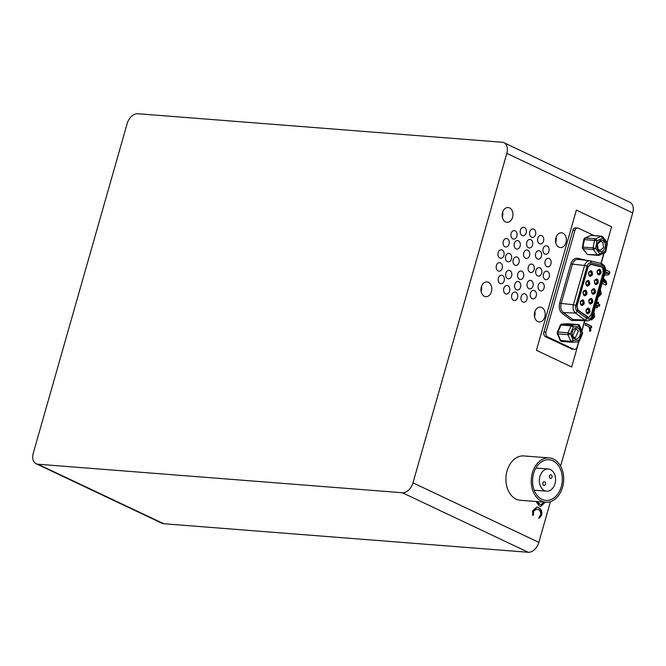 <?xml version="1.0" encoding="UTF-8"?>
<svg xmlns="http://www.w3.org/2000/svg" width="666" height="666" viewBox="0 0 666 666"><rect width="100%" height="100%" fill="white"/><g stroke="black" fill="none" stroke-linecap="round" stroke-linejoin="round"><path stroke-width="1" d="M576.398 228.038C574.808 227.522 573.634 228.296 572.885 230.353L543.931 331.984C543.473 334.182 543.98 335.747 545.446 336.68L572.344 349.25M577.447 320.446L571.703 320.446L562.254 313.486C559.532 311.072 558.657 307.659 559.64 303.246L570.829 263.952C572.294 259.773 574.675 257.9 577.971 258.325L586.521 260.381M578.637 341.75L577.172 346.911C576.415 348.967 575.241 349.733 573.659 349.225L547.477 336.838C546.003 335.905 545.496 334.34 545.953 332.143L574.908 230.511C575.665 228.455 576.831 227.68 578.421 228.197L594.13 235.622M572.344 349.259L571.628 349.067M603.879 253.147L600.965 263.395M584.631 320.729L581.759 330.794M575.69 227.847L578.421 228.197M588.003 266.583L591.117 264.127L602.214 266.841C603.679 267.774 604.187 269.339 603.729 271.537L591.291 315.201L588.486 317.707L577.955 310.339L576.814 305.869L588.003 266.583M590.759 264.077L601.49 266.924M577.447 311.555C575.815 310.106 575.291 308.067 575.882 305.436L587.079 266.142C587.945 263.636 589.368 262.512 591.341 262.779L590.409 260.864L601.198 263.453C604.728 264.885 606.06 267.857 605.178 272.386L592.74 316.05C591.724 319.139 589.86 320.737 587.146 320.837L584.973 320.046L586.896 318.506L577.447 311.555L575.524 313.095C573.293 311.13 572.577 308.341 573.393 304.737L575.882 305.436M587.454 317.332L588.511 317.416L578.063 310.073L577.014 305.969L588.211 266.675L591.067 264.419L602.131 267.124L603.529 271.437L591.092 315.11L588.511 317.416M587.986 317.599L588.553 317.416M597.052 271.12C597.369 275.366 598.709 276.007 601.082 273.027C600.765 268.773 599.425 268.14 597.052 271.12M588.519 272.594C588.836 276.84 590.176 277.481 592.549 274.5C592.232 270.246 590.892 269.613 588.519 272.594M594.288 280.827C594.596 285.081 595.945 285.714 598.318 282.734C598.001 278.48 596.661 277.847 594.288 280.827M585.755 282.301C586.063 286.555 587.412 287.188 589.785 284.207C589.468 279.953 588.128 279.32 585.755 282.301M591.525 290.534C591.833 294.788 593.173 295.421 595.546 292.441C595.238 288.195 593.897 287.554 591.525 290.534M582.991 292.008C583.299 296.262 584.648 296.894 587.021 293.914C586.704 289.668 585.364 289.027 582.991 292.008M588.752 300.249C589.069 304.495 590.409 305.128 592.782 302.148C592.474 297.902 591.125 297.269 588.752 300.249M585.988 309.956C586.305 314.202 587.645 314.843 590.018 311.863C589.701 307.609 588.361 306.976 585.988 309.956M580.219 301.715C580.536 305.969 581.876 306.601 584.248 303.621C583.94 299.375 582.592 298.734 580.219 301.715M589.776 264.294L591.067 264.419M597.052 271.32C597.285 274.509 598.293 274.983 600.074 272.744C599.833 269.555 598.826 269.081 597.052 271.32M599.059 270.279C600.349 272.219 600.016 273.385 598.06 273.784C596.769 271.853 597.102 270.679 599.059 270.279L598.701 270.188M588.519 272.794C588.752 275.982 589.76 276.457 591.541 274.217C591.3 271.029 590.301 270.554 588.519 272.794M590.526 271.753C591.816 273.693 591.483 274.858 589.527 275.258C588.236 273.318 588.569 272.153 590.526 271.753L590.176 271.661M594.28 281.027C594.522 284.215 595.529 284.69 597.302 282.459C597.069 279.27 596.062 278.788 594.28 281.027M596.295 279.986C597.585 281.926 597.252 283.092 595.296 283.491C594.005 281.56 594.338 280.386 596.295 279.986L595.937 279.895M585.755 282.501C585.988 285.689 586.996 286.164 588.769 283.932C588.536 280.744 587.529 280.261 585.755 282.501M587.762 281.46C589.052 283.4 588.719 284.565 586.763 284.965C585.472 283.033 585.805 281.86 587.762 281.46L587.404 281.368M591.516 290.734C591.749 293.922 592.757 294.397 594.538 292.166C594.305 288.977 593.298 288.503 591.516 290.734M593.531 289.693C594.821 291.633 594.488 292.799 592.532 293.198C591.242 291.267 591.575 290.101 593.531 289.693L593.173 289.602M582.983 292.207C583.216 295.396 584.224 295.87 586.005 293.639C585.772 290.451 584.765 289.976 582.983 292.207M584.998 291.167C586.288 293.107 585.955 294.272 583.999 294.672C582.708 292.74 583.041 291.575 584.998 291.167L584.64 291.075M588.752 300.441C588.985 303.629 589.993 304.112 591.774 301.873C591.541 298.684 590.534 298.21 588.752 300.441M590.759 299.409C592.057 301.34 591.724 302.514 589.768 302.913C588.478 300.974 588.811 299.808 590.759 299.409L590.409 299.309M585.988 310.156C586.222 313.345 587.229 313.819 589.01 311.58C588.777 308.391 587.77 307.917 585.988 310.156M587.995 309.116C589.285 311.047 588.952 312.221 586.996 312.62C585.705 310.681 586.038 309.515 587.995 309.116L587.645 309.016M580.219 301.914C580.452 305.103 581.46 305.577 583.241 303.346C583.008 300.158 582.001 299.683 580.219 301.914M582.234 300.882C583.524 302.814 583.191 303.979 581.235 304.387C579.944 302.447 580.277 301.282 582.234 300.882L581.876 300.782M606.801 243.689L606.435 241.933M599.2 255.22L597.494 254.911L605.294 251.157L604.778 252.747A1.856 1.856 0 0 0 605.852 251.398L607.309 243.656A1.856 1.856 0 0 0 606.951 242.174L602.83 236.905A1.856 1.856 0 0 0 601.515 236.197L591.391 235.406A1.856 1.856 0 0 0 590.492 235.564L584.914 238.037A1.856 1.856 0 0 0 583.849 239.385L582.384 247.128A1.856 1.856 0 0 0 582.75 248.618L593.381 249.642L595.595 248.36L599.716 253.629L598.301 255.378A1.856 1.856 0 0 0 599.2 255.228L604.778 252.747M584.398 239.635L597.061 240.626L602.638 238.145L606.751 243.415L605.336 251.432M602.855 242.382L600.84 241.217L597.419 244.064L598.101 249.284L600.116 250.449L603.538 247.602L602.855 242.382M598.276 250.1C594.305 245.513 600.466 236.563 604.079 241.675C608.05 246.262 601.889 255.211 598.276 250.1M602.322 236.663L602.638 238.145L601.007 236.288L601.515 236.197M588.686 254.495L597.494 254.911L593.381 249.642L593.023 247.885L595.595 248.36L597.061 240.626L595.429 238.769L584.914 238.037M582.941 247.369L583.258 248.851L586.863 253.879A1.856 1.856 0 0 0 588.178 254.587L598.301 255.378M591.391 235.406L601.007 236.288L594.83 239.294L593.023 247.885L582.9 247.094L584.706 238.495L590.492 235.564M581.901 333.991L581.918 332.143M571.844 342.249L561.721 341.45L571.844 342.249A1.856 1.856 0 0 0 572.077 342.249L570.804 341.383L573.251 340.501L571.969 342.249L577.863 341.966A1.856 1.856 0 0 0 579.478 340.834L582.442 333.849A1.856 1.856 0 0 0 582.442 332.401L579.62 325.707A1.856 1.856 0 0 0 578.055 324.575L568.056 323.801M577.755 341.958L579.037 340.209L578.937 340.975M578.471 331.002L575.882 328.838L572.56 335.914L575.158 338.078L578.471 331.002M572.61 336.513C569.788 330.527 577.439 324.159 579.82 330.511C582.642 336.497 574.991 342.865 572.61 336.513M561.846 341.458L560.68 340.592L557.858 333.891L567.981 334.682L567.998 332.834L570.429 333.799L573.251 340.501L579.037 340.209L582.001 333.225L578.055 324.575M557.775 332.809L557.858 333.891L557.334 333.624L560.156 340.326L570.804 341.383L567.981 334.682L570.429 333.799L573.393 326.815L572.144 324.866L561.913 324.067A1.856 1.856 0 0 0 560.297 325.199L557.334 332.184A1.856 1.856 0 0 0 557.334 333.624M560.739 325.824L560.839 325.05L570.962 325.849L573.393 326.815L579.179 326.523L579.095 325.441M561.913 324.067L567.69 323.784A1.856 1.856 0 0 1 567.932 323.784L577.93 324.575L571.461 325.141L567.998 332.834L557.875 332.043L561.338 324.35L567.59 323.793M576.356 210.115L536.421 350.316L571.669 366.983L578.904 341.583L571.669 366.983L536.421 350.316L576.356 210.115L611.604 226.79L576.356 210.115M581.893 331.094L584.84 320.746L581.893 331.094M601.165 263.445L604.129 253.038L601.165 263.445M607.134 242.466L611.604 226.79L607.134 242.466M544.463 490.601A11.122 8.1 94.5 0 0 546.586 491.175A11.122 8.1 94.5 0 0 555.344 482.209A11.122 8.1 94.5 0 0 550.449 469.572A11.122 8.1 94.5 0 0 548.326 469.006A11.122 8.1 94.5 0 0 539.568 477.963A11.122 8.1 94.5 0 0 544.463 490.601M544.671 481.826A1.856 1.349 94.5 0 0 544.322 481.734A1.856 1.349 94.5 0 0 542.857 483.225A1.856 1.349 94.5 0 0 543.672 485.331A1.856 1.349 94.5 0 0 544.03 485.431A1.856 1.349 94.5 0 0 545.487 483.932A1.856 1.349 94.5 0 0 544.671 481.826M551.24 474.841A1.856 1.349 94.5 0 0 550.882 474.75A1.856 1.349 94.5 0 0 549.425 476.24A1.856 1.349 94.5 0 0 550.241 478.346A1.856 1.349 94.5 0 0 550.591 478.446A1.856 1.349 94.5 0 0 552.056 476.948A1.856 1.349 94.5 0 0 551.24 474.841M541.466 501.115A22.244 16.209 94.5 0 0 545.72 502.264A22.244 16.209 94.5 0 0 563.228 484.332A22.244 16.209 94.5 0 0 553.446 459.057A22.244 16.209 94.5 0 0 549.192 457.917A22.244 16.209 94.5 0 0 531.684 475.849A22.244 16.209 94.5 0 0 541.466 501.115M549.192 457.917L523.884 455.935A22.244 16.209 94.5 0 0 506.368 473.867A22.244 16.209 94.5 0 0 516.15 499.134A22.244 16.209 94.5 0 0 520.404 500.283L545.72 502.264M552.947 460.814A20.388 14.852 94.5 0 0 549.05 459.765A20.388 14.852 94.5 0 0 532.991 476.198A20.388 14.852 94.5 0 0 541.966 499.367A20.388 14.852 94.5 0 0 545.862 500.416A20.388 14.852 94.5 0 0 561.913 483.982A20.388 14.852 94.5 0 0 552.947 460.814M547.186 245.979A4.262 3.105 94.5 0 0 546.37 245.762A4.262 3.105 94.5 0 0 543.015 249.192A4.262 3.105 94.5 0 0 544.888 254.037A4.262 3.105 94.5 0 0 545.704 254.262A4.262 3.105 94.5 0 0 549.059 250.824A4.262 3.105 94.5 0 0 547.186 245.979M562.953 233.183A7.418 5.403 94.5 0 0 561.538 232.8A7.418 5.403 94.5 0 0 555.694 238.778A7.418 5.403 94.5 0 0 558.957 247.203A7.418 5.403 94.5 0 0 560.381 247.577A7.418 5.403 94.5 0 0 566.217 241.608A7.418 5.403 94.5 0 0 562.953 233.183M541.783 235.664A4.262 3.105 94.5 0 0 540.967 235.448A4.262 3.105 94.5 0 0 537.612 238.878A4.262 3.105 94.5 0 0 539.485 243.723A4.262 3.105 94.5 0 0 540.301 243.947A4.262 3.105 94.5 0 0 543.656 240.509A4.262 3.105 94.5 0 0 541.783 235.664M524.442 227.464A4.262 3.105 94.5 0 0 523.626 227.239A4.262 3.105 94.5 0 0 520.271 230.677A4.262 3.105 94.5 0 0 522.144 235.523A4.262 3.105 94.5 0 0 522.96 235.739A4.262 3.105 94.5 0 0 526.315 232.309A4.262 3.105 94.5 0 0 524.442 227.464M530.802 239.677A4.262 3.105 94.5 0 0 529.986 239.46A4.262 3.105 94.5 0 0 526.631 242.89A4.262 3.105 94.5 0 0 528.504 247.735A4.262 3.105 94.5 0 0 529.32 247.96A4.262 3.105 94.5 0 0 532.675 244.522A4.262 3.105 94.5 0 0 530.802 239.677M539.726 250.891A4.262 3.105 94.5 0 0 538.911 250.666A4.262 3.105 94.5 0 0 535.556 254.104A4.262 3.105 94.5 0 0 537.429 258.949A4.262 3.105 94.5 0 0 538.245 259.166A4.262 3.105 94.5 0 0 541.608 255.727A4.262 3.105 94.5 0 0 539.726 250.891M531.26 280.627A4.262 3.105 94.5 0 0 530.444 280.411A4.262 3.105 94.5 0 0 527.089 283.841A4.262 3.105 94.5 0 0 528.962 288.686A4.262 3.105 94.5 0 0 529.778 288.911A4.262 3.105 94.5 0 0 533.133 285.473A4.262 3.105 94.5 0 0 531.26 280.627M509.898 270.521A4.262 3.105 94.5 0 0 509.082 270.304A4.262 3.105 94.5 0 0 505.727 273.743A4.262 3.105 94.5 0 0 507.6 278.588A4.262 3.105 94.5 0 0 508.416 278.804A4.262 3.105 94.5 0 0 511.771 275.366A4.262 3.105 94.5 0 0 509.898 270.521M547.469 271.42A4.262 3.105 94.5 0 0 546.653 271.204A4.262 3.105 94.5 0 0 543.298 274.642A4.262 3.105 94.5 0 0 545.171 279.487A4.262 3.105 94.5 0 0 545.987 279.703A4.262 3.105 94.5 0 0 549.342 276.265A4.262 3.105 94.5 0 0 547.469 271.42M542.307 282.675A4.262 3.105 94.5 0 0 541.491 282.459A4.262 3.105 94.5 0 0 538.136 285.897A4.262 3.105 94.5 0 0 540.009 290.742A4.262 3.105 94.5 0 0 540.825 290.959A4.262 3.105 94.5 0 0 544.18 287.521A4.262 3.105 94.5 0 0 542.307 282.675M534.482 290.584A4.262 3.105 94.5 0 0 533.666 290.368A4.262 3.105 94.5 0 0 530.311 293.806A4.262 3.105 94.5 0 0 532.184 298.651A4.262 3.105 94.5 0 0 533 298.868A4.262 3.105 94.5 0 0 536.355 295.429A4.262 3.105 94.5 0 0 534.482 290.584M525.183 293.947A4.262 3.105 94.5 0 0 524.367 293.731A4.262 3.105 94.5 0 0 521.012 297.169A4.262 3.105 94.5 0 0 522.885 302.014A4.262 3.105 94.5 0 0 523.701 302.231A4.262 3.105 94.5 0 0 527.056 298.793A4.262 3.105 94.5 0 0 525.183 293.947M507.842 285.747A4.262 3.105 94.5 0 0 507.026 285.531A4.262 3.105 94.5 0 0 503.671 288.961A4.262 3.105 94.5 0 0 505.544 293.806A4.262 3.105 94.5 0 0 506.36 294.031A4.262 3.105 94.5 0 0 509.715 290.592A4.262 3.105 94.5 0 0 507.842 285.747M502.439 275.433A4.262 3.105 94.5 0 0 501.623 275.216A4.262 3.105 94.5 0 0 498.268 278.646A4.262 3.105 94.5 0 0 500.141 283.491A4.262 3.105 94.5 0 0 500.957 283.716A4.262 3.105 94.5 0 0 504.312 280.278A4.262 3.105 94.5 0 0 502.439 275.433M515.143 230.819A4.262 3.105 94.5 0 0 514.327 230.602A4.262 3.105 94.5 0 0 510.972 234.041A4.262 3.105 94.5 0 0 512.845 238.886A4.262 3.105 94.5 0 0 513.661 239.102A4.262 3.105 94.5 0 0 517.016 235.664A4.262 3.105 94.5 0 0 515.143 230.819M509.548 207.925A7.418 5.403 94.5 0 0 508.133 207.542A7.418 5.403 94.5 0 0 502.297 213.52A7.418 5.403 94.5 0 0 505.552 221.945A7.418 5.403 94.5 0 0 506.976 222.319A7.418 5.403 94.5 0 0 512.812 216.342A7.418 5.403 94.5 0 0 509.548 207.925M500.441 262.879A4.262 3.105 94.5 0 0 499.625 262.654A4.262 3.105 94.5 0 0 496.27 266.092A4.262 3.105 94.5 0 0 498.143 270.937A4.262 3.105 94.5 0 0 498.959 271.154A4.262 3.105 94.5 0 0 502.314 267.724A4.262 3.105 94.5 0 0 500.441 262.879M515.825 292.249A4.262 3.105 94.5 0 0 515.009 292.033A4.262 3.105 94.5 0 0 511.655 295.463A4.262 3.105 94.5 0 0 513.528 300.308A4.262 3.105 94.5 0 0 514.343 300.533A4.262 3.105 94.5 0 0 517.698 297.094A4.262 3.105 94.5 0 0 515.825 292.249M549.184 258.533A4.262 3.105 94.5 0 0 548.368 258.316A4.262 3.105 94.5 0 0 545.013 261.755A4.262 3.105 94.5 0 0 546.886 266.591A4.262 3.105 94.5 0 0 547.702 266.816A4.262 3.105 94.5 0 0 551.057 263.378A4.262 3.105 94.5 0 0 549.184 258.533M533.799 229.162A4.262 3.105 94.5 0 0 532.983 228.938A4.262 3.105 94.5 0 0 529.628 232.376A4.262 3.105 94.5 0 0 531.501 237.221A4.262 3.105 94.5 0 0 532.317 237.446A4.262 3.105 94.5 0 0 535.672 234.007A4.262 3.105 94.5 0 0 533.799 229.162M521.819 271.22A4.262 3.105 94.5 0 0 521.003 271.004A4.262 3.105 94.5 0 0 517.649 274.434A4.262 3.105 94.5 0 0 519.522 279.279A4.262 3.105 94.5 0 0 520.337 279.504A4.262 3.105 94.5 0 0 523.692 276.065A4.262 3.105 94.5 0 0 521.819 271.22M509.706 253.563A4.262 3.105 94.5 0 0 508.891 253.338A4.262 3.105 94.5 0 0 505.536 256.776A4.262 3.105 94.5 0 0 507.409 261.621A4.262 3.105 94.5 0 0 508.225 261.838A4.262 3.105 94.5 0 0 511.58 258.408A4.262 3.105 94.5 0 0 509.706 253.563M539.918 267.849A4.262 3.105 94.5 0 0 539.102 267.632A4.262 3.105 94.5 0 0 535.747 271.07A4.262 3.105 94.5 0 0 537.62 275.907A4.262 3.105 94.5 0 0 538.436 276.132A4.262 3.105 94.5 0 0 541.791 272.694A4.262 3.105 94.5 0 0 539.918 267.849M518.364 240.784A4.262 3.105 94.5 0 0 517.549 240.568A4.262 3.105 94.5 0 0 514.194 243.997A4.262 3.105 94.5 0 0 516.067 248.843A4.262 3.105 94.5 0 0 516.883 249.067A4.262 3.105 94.5 0 0 520.246 245.629A4.262 3.105 94.5 0 0 518.364 240.784M502.156 249.991A4.262 3.105 94.5 0 0 501.34 249.767A4.262 3.105 94.5 0 0 497.985 253.205A4.262 3.105 94.5 0 0 499.858 258.05A4.262 3.105 94.5 0 0 500.674 258.266A4.262 3.105 94.5 0 0 504.029 254.837A4.262 3.105 94.5 0 0 502.156 249.991M517.257 257.134A4.262 3.105 94.5 0 0 516.441 256.91A4.262 3.105 94.5 0 0 513.086 260.348A4.262 3.105 94.5 0 0 514.96 265.193A4.262 3.105 94.5 0 0 515.775 265.418A4.262 3.105 94.5 0 0 519.139 261.979A4.262 3.105 94.5 0 0 517.257 257.134M527.805 250.191A4.262 3.105 94.5 0 0 526.989 249.975A4.262 3.105 94.5 0 0 523.634 253.405A4.262 3.105 94.5 0 0 525.507 258.25A4.262 3.105 94.5 0 0 526.323 258.475A4.262 3.105 94.5 0 0 529.686 255.036A4.262 3.105 94.5 0 0 527.805 250.191M532.367 264.277A4.262 3.105 94.5 0 0 531.551 264.061A4.262 3.105 94.5 0 0 528.196 267.491A4.262 3.105 94.5 0 0 530.069 272.336A4.262 3.105 94.5 0 0 530.885 272.56A4.262 3.105 94.5 0 0 534.24 269.122A4.262 3.105 94.5 0 0 532.367 264.277M507.317 238.736A4.262 3.105 94.5 0 0 506.501 238.511A4.262 3.105 94.5 0 0 503.146 241.949A4.262 3.105 94.5 0 0 505.019 246.795A4.262 3.105 94.5 0 0 505.835 247.011A4.262 3.105 94.5 0 0 509.19 243.573A4.262 3.105 94.5 0 0 507.317 238.736M541.774 307.534A7.418 5.403 94.5 0 0 540.359 307.151A7.418 5.403 94.5 0 0 534.515 313.128A7.418 5.403 94.5 0 0 537.778 321.553A7.418 5.403 94.5 0 0 539.194 321.928A7.418 5.403 94.5 0 0 545.038 315.959A7.418 5.403 94.5 0 0 541.774 307.534M518.822 281.735A4.262 3.105 94.5 0 0 518.006 281.518A4.262 3.105 94.5 0 0 514.652 284.948A4.262 3.105 94.5 0 0 516.525 289.793A4.262 3.105 94.5 0 0 517.34 290.018A4.262 3.105 94.5 0 0 520.695 286.58A4.262 3.105 94.5 0 0 518.822 281.735M488.369 282.267A7.418 5.403 94.5 0 0 486.954 281.893A7.418 5.403 94.5 0 0 481.11 287.87A7.418 5.403 94.5 0 0 484.373 296.295A7.418 5.403 94.5 0 0 485.797 296.67A7.418 5.403 94.5 0 0 491.633 290.692A7.418 5.403 94.5 0 0 488.369 282.267M545.204 502.222L540.85 506.418L539.285 505.969L536.063 501.506M596.445 303.047L597.385 303.496L598.251 302.264L598.293 303.921L599.758 304.62L599.75 305.528L599.3 306.243L597.835 305.544L597.202 307.759L596.653 307.858L596.927 305.12L595.978 304.67M597.71 302.347L598.617 302.789M598.16 302.755L597.835 303.887L599.308 304.578L599.75 305.528L599.3 306.243M597.835 305.544L597.377 305.511L596.744 307.725L597.202 307.759L596.653 307.858M593.905 311.971L594.738 316.933L591.616 319.913L590.501 319.638M550.432 501.689L538.852 542.365A11.122 7.343 115.3 0 1 528.263 552.28L402.389 492.748A11.122 7.343 -64.7 0 0 412.978 482.825L506.826 153.363A11.122 7.343 -64.7 0 0 503.987 142.715A11.122 7.343 -64.7 0 0 502.222 142.258L137.737 113.719A11.122 7.343 -64.7 0 0 127.148 123.635L33.3 453.096A11.122 7.343 -64.7 0 0 36.139 463.744A11.122 7.343 -64.7 0 0 37.895 464.21L163.778 523.742A11.122 7.343 115.3 0 1 162.013 523.285L36.139 463.744M503.987 142.715L629.861 202.256A11.122 7.343 115.3 0 1 632.7 212.904L560.572 466.1M590.384 327.347L590.933 330.269L589.893 331.185L589.144 326.948L585.156 325.058L585.622 323.435L591.683 326.307L591.266 327.772L589.926 327.314L590.933 330.269M590.309 331.352L589.893 331.185M585.181 324.142L585.514 323.426M585.422 323.518L591.225 326.265L591.683 327.139L591.266 327.772M600.407 289.127L601.24 294.097L598.143 297.078M603.521 278.213L606.435 281.718L606.468 284.507L605.727 285.006L602.072 283.275M603.413 278.596L605.977 281.676L606.018 284.474L606.468 284.507L605.727 285.006M602.588 281.468L605.827 282.975L603.088 279.72M604.878 273.426L608.591 273.268L605.336 271.72M605.511 269.755L609.532 271.653L609.856 272.627L608.408 274.867L604.412 275.066M533.574 511.571L533.424 515.193L532.817 515.193L532.609 510.839L536.721 507.134L538.528 507.658C541.292 508.949 542.324 511.513 541.616 515.351L539.177 518.198L538.752 517.657L540.576 514.851C540.958 512.104 540.126 510.314 538.078 509.49L536.521 509.04L533.116 511.538L532.966 515.159L533.424 515.193L532.817 515.193M528.263 552.28L163.778 523.742M402.389 492.748L37.895 464.21M481.11 291.408A7.418 5.403 94.5 0 0 481.51 286.363M534.515 316.666A7.418 5.403 94.5 0 0 534.915 311.621M502.289 217.058A7.418 5.403 94.5 0 0 502.688 212.013M555.694 242.316A7.418 5.403 94.5 0 0 556.093 237.271M590.484 330.236L589.435 331.152M591.225 326.265L591.683 326.307M591.225 327.106L590.809 327.73M593.789 312.354L594.28 316.899L594.738 316.933M594.28 316.899L591.383 319.888M591.866 318.048L593.847 316.442L593.381 313.786M596.395 303.205L597.385 303.496M597.26 302.314L597.793 302.231M597.835 303.887L598.293 303.921M599.308 304.578L599.758 304.62M599.292 305.494L598.842 306.202M596.744 307.725L596.203 307.817M600.299 289.519L600.782 294.056L601.24 294.097M600.782 294.056L598.16 297.028M598.676 295.221L600.349 293.606L599.891 290.95M602.547 281.635L605.819 283M605.511 269.93L609.532 271.653M609.074 271.62L609.856 272.627M609.398 272.594L609.099 273.651L609.557 273.684M609.099 273.651L607.958 274.833L604.428 275.008M605.977 281.676L606.435 281.718M606.335 283.358L606.784 283.4M606.018 284.474L605.277 284.973M532.966 515.159L532.367 515.159M536.496 507.126L538.528 507.658M538.07 507.625C540.842 508.907 541.866 511.471 541.158 515.317L541.616 515.351M541.158 515.317L538.727 518.165M536.297 509.032L533.116 511.538M544.746 502.189L540.634 506.393M536.888 501.573L539.293 504.104L540.884 504.495M537.337 501.606L539.751 504.137L541.117 504.528L544.03 502.131M539.293 504.104L539.751 504.137M577.971 258.325L578.529 259.474C575.657 259.082 573.592 260.714 572.327 264.369L561.13 303.654C560.264 307.501 561.022 310.464 563.411 312.562L572.852 319.514L575.166 320.354L587.146 320.837M601.198 263.453L590.409 260.864C587.712 260.498 585.772 262.029 584.582 265.451L587.079 266.142M591.341 262.779L602.031 265.351C604.428 266.367 605.302 268.573 604.661 271.978L592.224 315.642C591 318.773 589.227 319.722 586.896 318.506M601.098 263.436L602.031 265.351M601.814 266.7L600.799 266.625M588.211 266.675L587.196 266.6M577.014 305.969L576.007 305.885M578.063 310.073L577.056 309.998M587.512 317.033L586.496 316.949M602.722 271.453L603.729 271.537M590.276 315.126L591.291 315.201M604.686 272.477L604.661 271.978M592.249 316.142L592.224 315.642M571.703 320.446L572.852 319.514L584.973 320.046L575.524 313.095L563.411 312.562L562.254 313.486M559.64 303.246L573.393 304.737L584.582 265.451L570.829 263.952M574.908 230.511L572.885 230.353M545.953 332.143L543.931 331.984M547.477 336.838L545.446 336.68M412.978 482.825L538.852 542.365M632.7 212.904L506.826 153.363M607.958 274.833L608.408 274.867M589.968 260.781L578.063 259.39M582.75 248.618L586.863 253.879M577.863 341.966L572.077 342.249M560.156 340.326A1.856 1.856 0 0 0 561.721 341.45M546.586 491.175L534.174 490.201M591.924 318.057L591.466 318.015M548.326 469.006L535.914 468.032M536.521 509.04L536.072 509.007M541.117 504.528L540.659 504.487"/></g></svg>
